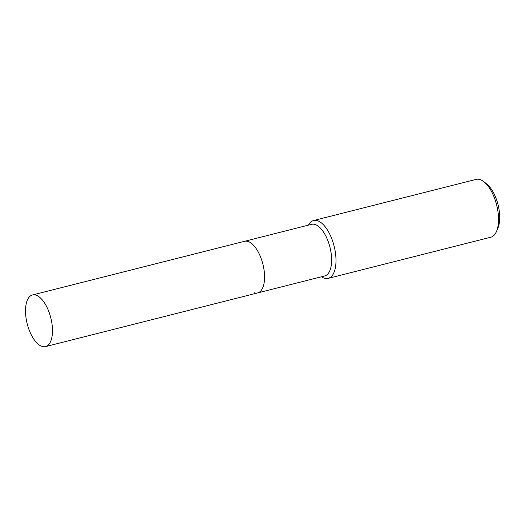 <?xml version="1.0" encoding="UTF-8"?>
<svg xmlns="http://www.w3.org/2000/svg" width="526" height="526" viewBox="0 0 526 526"><rect width="100%" height="100%" fill="white"/><g stroke="black" fill="none" stroke-linecap="round" stroke-linejoin="round"><path stroke-width="0.79" d="M254.387 292.831A26.629 12.17 -104.2 0 0 257.622 292.929L324.68 275.959A26.629 12.17 -104.2 0 0 330.683 250.514A26.629 12.17 -104.2 0 0 314.85 224.424A26.629 12.17 -104.2 0 0 311.609 224.326L32.461 294.974A26.629 12.17 -104.2 0 0 26.451 320.413A26.629 12.17 -104.2 0 0 42.29 346.509A26.629 12.17 -104.2 0 0 45.525 346.608A26.629 12.17 -104.2 0 0 51.535 321.162A26.629 12.17 -104.2 0 0 35.696 295.066A26.629 12.17 -104.2 0 0 32.461 294.974M247.792 241.395A26.629 12.17 -104.2 0 0 244.557 241.296A26.629 12.17 -104.2 0 1 247.792 241.395A26.629 12.17 -104.2 0 1 263.631 267.484A26.629 12.17 -104.2 0 1 257.622 292.929A26.629 12.17 -104.2 0 0 263.631 267.484A26.629 12.17 -104.2 0 0 247.792 241.395M321.485 276.768A29.824 13.63 -104.2 0 0 324.588 278.254A29.824 13.63 -104.2 0 0 328.217 278.359A29.824 13.63 -104.2 0 0 334.944 249.863A29.824 13.63 -104.2 0 0 317.211 220.637A29.824 13.63 -104.2 0 0 313.581 220.532A29.824 13.63 -104.2 0 0 308.42 225.135M328.217 278.359L490.758 237.226A29.824 13.63 -104.2 0 0 496.505 231.401A29.824 13.63 -104.2 0 0 483.953 181.786A29.824 13.63 -104.2 0 0 479.751 179.504A29.824 13.63 -104.2 0 0 476.122 179.392L313.581 220.532M496.505 231.401L497.885 228.179A26.576 12.144 -104.2 0 0 486.695 183.962L483.953 181.786M257.622 292.929L45.525 346.608"/></g></svg>
